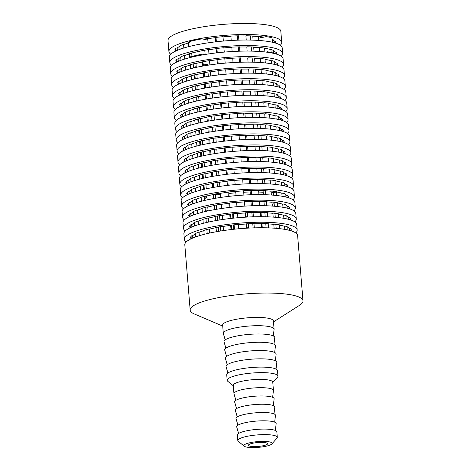 <?xml version="1.0" encoding="UTF-8"?>
<svg xmlns="http://www.w3.org/2000/svg" width="471" height="471" viewBox="0 0 471 471"><rect width="100%" height="100%" fill="white"/><g stroke="black" fill="none" stroke-linecap="round" stroke-linejoin="round"><path stroke-width="0.71" d="M220.54 194.711L218.02 194.146L217.967 193.522M189.03 41.689A53.765 11.004 175.3 0 1 202.1 38.834L207.835 40.123M190.508 57.45L190.278 56.856A53.765 11.004 -4.7 0 1 203.348 54L205.115 54.395L204.767 50.209M203.348 54L203.631 54.724M217.414 186.763L217.06 182.477M216.501 175.718L216.154 171.438M215.594 164.679L215.241 160.393M214.688 153.634L214.334 149.348M213.781 142.589L213.428 138.309M212.874 131.55L212.521 127.264M211.962 120.505L211.614 116.225M211.055 109.466L210.702 105.18M210.148 98.421L209.795 94.141M209.242 87.382L208.888 83.096M208.335 76.337L207.982 72.051M207.423 65.292L207.34 64.286A48.107 9.844 -4.7 0 0 203.637 64.969L202.548 61.825M206.975 197.461L204.95 197.002L204.885 196.236M204.314 189.26L203.978 185.191M203.401 178.221L203.066 174.152M202.495 167.176L202.159 163.107M201.588 156.136L201.252 152.068M200.681 145.092L200.346 141.023M199.775 134.047L199.439 129.978M198.862 123.008L198.526 118.939M197.955 111.963L197.62 107.894M197.049 100.924L196.713 96.855M196.142 89.879L195.806 85.81M195.235 78.84L194.9 74.771M194.323 67.795L194.27 67.141A48.107 9.844 -4.7 0 1 196.219 66.623M191.974 56.414L191.697 53.046M276.177 228.323L275.853 224.349M275.27 217.278L274.946 213.31M274.363 206.239L274.034 202.265M273.457 195.194L273.257 192.774L276.518 191.962A50.085 10.25 -4.7 0 1 281.817 193.157L282.07 196.254M266.121 227.805L265.779 223.601M265.214 216.766L264.867 212.562M264.308 205.721L263.96 201.517M263.401 194.682L263.053 190.478M262.494 183.637L262.147 179.433M261.582 172.598L261.24 168.388M260.675 161.553L260.328 157.349M259.768 150.508L259.421 146.304M258.862 139.469L258.514 135.265M257.955 128.424L257.608 124.22M257.042 117.385L256.701 113.181M256.136 106.34L255.788 102.136M255.229 95.301L254.882 91.091M254.322 84.256L253.975 80.052M253.416 73.211L253.068 69.007M252.503 62.172L252.162 57.968M251.596 51.127L251.249 46.923M250.69 40.088L250.342 35.884M253.121 227.899L252.762 223.566M252.215 216.854L251.855 212.527M251.302 205.815L250.949 201.482M250.395 194.77L250.042 190.437M249.489 183.731L249.135 179.398M248.582 172.686L248.223 168.353M247.675 161.647L247.316 157.314M246.763 150.602L246.41 146.269M245.856 139.557L245.503 135.23M244.949 128.518L244.596 124.185M244.043 117.473L243.684 113.14M243.136 106.434L242.777 102.101M242.224 95.389L241.87 91.056M241.317 84.35L240.964 80.017M240.41 73.305L240.057 68.972M239.504 62.26L239.144 57.933M238.597 51.221L238.238 46.888M237.684 40.176L237.331 35.843M231.803 229.477L231.444 225.126M230.89 218.438L230.537 214.087M229.983 207.393L229.624 203.042M229.077 196.354L228.718 191.997M228.17 185.309L227.811 180.958M227.263 174.264L226.904 169.913M226.351 163.225L225.998 158.874M225.444 152.18L225.085 147.829M224.537 141.141L224.178 136.79M223.631 130.096L223.272 125.745M222.724 119.057L222.365 114.7M221.812 108.012L221.458 103.661M220.905 96.967L220.546 92.616M219.998 85.928L219.639 81.577M219.092 74.883L218.732 70.532M218.185 63.844L217.826 59.493M217.272 52.799L216.919 48.448M216.366 41.76L216.006 37.403M218.409 231.361L218.055 227.104M217.496 220.322L217.149 216.065M216.589 209.277L216.242 205.02M215.683 198.238L215.43 195.147L214.311 194.829L214.258 194.176M207.205 233.604L206.869 229.554M206.292 222.559L205.962 218.515M205.385 211.52L205.056 207.47M204.479 200.475L204.143 196.425M203.572 189.43L203.236 185.386M202.665 178.391L202.33 174.341M201.753 167.346L201.423 163.302M200.846 156.307L200.516 152.257M199.94 145.262L199.604 141.218M199.033 134.223L198.697 130.173M198.126 123.178L197.791 119.134M197.214 112.133L196.884 108.089M196.307 101.094L195.977 97.044M195.4 90.049L195.065 86.005M194.494 79.01L194.158 74.96M193.587 67.965L193.316 64.68M199.262 235.73L198.986 232.297M198.356 224.685L198.073 221.258M197.449 213.646L197.166 210.213M196.542 202.601L196.26 199.174M195.636 191.556L195.353 188.129M194.723 180.517L194.446 177.09M193.816 169.472L193.534 166.045M192.91 158.433L192.627 155M192.003 147.388L191.721 143.961M191.096 136.349L190.814 132.916M190.184 125.304L189.907 121.877M189.277 114.259L188.995 110.832M188.371 103.22L188.088 99.793M187.464 92.175L187.181 88.748M186.557 81.136L186.275 77.709M185.645 70.091L185.368 66.664M184.738 59.052L184.455 55.619M183.831 48.007L183.549 44.58M209.619 233.057L209.289 229.047M208.712 222.012L208.382 218.002M207.805 210.973L207.752 210.343M220.793 230.973L220.44 226.692M219.886 219.928L219.533 215.647M234.458 229.189L234.099 224.832M233.551 218.15L233.192 213.787M248.753 228.088L248.394 223.731M247.84 217.043L247.487 212.692M283.424 174.794L283.218 172.286L284.013 172.168A50.939 10.421 175.3 0 0 281.146 171.05L280.439 171.203L280.687 174.246M282.512 163.755L282.306 161.247L283.106 161.123A50.939 10.421 175.3 0 0 280.233 160.005L279.533 160.164L279.78 163.207M281.605 152.71L281.399 150.202L282.2 150.084A50.939 10.421 175.3 0 0 279.327 148.966L278.62 149.119L278.873 152.162M280.698 141.671L280.492 139.163L281.287 139.039A50.939 10.421 175.3 0 0 278.42 137.921L277.713 138.074L277.967 141.117M279.792 130.626L279.586 128.118L280.38 127.994A50.939 10.421 175.3 0 0 277.513 126.882L276.807 127.035L277.06 130.078M278.885 119.587L278.679 117.073L279.474 116.955A50.939 10.421 175.3 0 0 276.607 115.837L275.9 115.99L276.147 119.033M277.972 108.542L277.766 106.034L278.567 105.91A50.939 10.421 175.3 0 0 275.694 104.797L274.993 104.951L275.241 107.994M277.066 97.497L276.86 94.989L277.66 94.871A50.939 10.421 175.3 0 0 274.787 93.753L274.081 93.906L274.334 96.949M276.159 86.458L275.953 83.95L276.748 83.826A50.939 10.421 175.3 0 0 273.881 82.708L273.174 82.867L273.427 85.91M275.252 75.413L275.046 72.905L275.841 72.787A50.939 10.421 175.3 0 0 272.974 71.669L272.267 71.822L272.521 74.865M267.139 85.033L266.839 81.442L267.546 81.289A50.939 10.421 175.3 0 0 262.547 80.635L261.988 80.812L262.3 84.609M268.046 96.072L267.752 92.481L268.452 92.328A50.939 10.421 175.3 0 0 263.454 91.674L262.895 91.851L263.207 95.654M268.953 107.117L268.658 103.526L269.359 103.373A50.939 10.421 175.3 0 0 264.361 102.719L263.801 102.896L264.119 106.699M269.859 118.162L269.565 114.565L270.272 114.412A50.939 10.421 175.3 0 0 265.273 113.764L264.714 113.935L265.026 117.738M270.766 129.201L270.472 125.61L271.178 125.457A50.939 10.421 175.3 0 0 266.18 124.803L265.62 124.98L265.932 128.783M271.679 140.246L271.378 136.655L272.085 136.496A50.939 10.421 175.3 0 0 267.086 135.848L266.527 136.019L266.839 139.822M272.585 151.285L272.291 147.694L272.992 147.541A50.939 10.421 175.3 0 0 267.993 146.887L267.434 147.064L267.746 150.867M273.492 162.33L273.198 158.739L273.898 158.586A50.939 10.421 175.3 0 0 268.9 157.932L268.34 158.103L268.658 161.906M274.399 173.369L274.104 169.778L274.811 169.625A50.939 10.421 175.3 0 0 269.812 168.971L269.253 169.148L269.565 172.951M275.305 184.414L275.011 180.823L275.718 180.67A50.939 10.421 175.3 0 0 270.719 180.016L270.16 180.193L270.472 183.996M281.835 193.381L282.959 193.134A50.939 10.421 175.3 0 1 285.826 194.252L285.032 194.37A50.085 10.25 -4.7 0 1 286.933 195.618L287.763 195.518A50.939 10.421 175.3 0 1 288.752 197.066L287.911 197.143A50.085 10.25 -4.7 0 1 287.958 197.437L287.911 197.143M271.155 52.481L270.913 49.508M274.346 64.374L274.14 61.866L274.934 61.742A50.939 10.421 175.3 0 0 272.067 60.624L271.361 60.777L271.608 63.821M284.331 185.839L284.125 183.331L284.92 183.207A50.939 10.421 175.3 0 0 282.052 182.094L281.346 182.248L281.599 185.291M235.889 400.338L233.987 393.815A19.811 4.051 -4.7 0 1 233.957 393.65L233.275 385.366A19.811 4.051 -4.7 0 1 241.929 381.251A19.811 4.051 -4.7 0 1 262.117 379.42A19.811 4.051 -4.7 0 1 272.756 382.122L273.439 390.4A19.811 4.051 -4.7 0 1 273.433 390.571L272.627 397.318M233.31 385.796L227.829 381.351A25.469 5.21 -4.7 0 1 227.181 380.309A25.469 5.21 -4.7 0 1 238.308 375.016A25.469 5.21 -4.7 0 1 264.26 372.661A25.469 5.21 -4.7 0 1 277.943 376.135A25.469 5.21 -4.7 0 1 277.472 377.265L272.791 382.546M233.957 393.65A19.811 4.051 -4.7 0 1 242.612 389.535A19.811 4.051 -4.7 0 1 262.794 387.704A19.811 4.051 -4.7 0 1 273.439 390.4M227.181 380.309L226.728 374.786A25.469 5.21 -4.7 0 1 237.855 369.5A25.469 5.21 -4.7 0 1 263.807 367.139A25.469 5.21 -4.7 0 1 277.49 370.612L277.943 376.135M236.572 408.622L234.67 402.099A19.811 4.051 -4.7 0 1 243.295 397.818A19.811 4.051 -4.7 0 1 263.842 395.993A19.811 4.051 -4.7 0 1 274.116 398.855L273.304 405.602M227.923 373.02L226.086 366.721A25.469 5.21 -4.7 0 1 237.178 361.216A25.469 5.21 -4.7 0 1 263.595 358.873A25.469 5.21 -4.7 0 1 276.807 362.552L276.024 369.064M237.249 416.9L235.347 410.382A19.811 4.051 -4.7 0 1 243.972 406.096A19.811 4.051 -4.7 0 1 264.519 404.277A19.811 4.051 -4.7 0 1 274.799 407.138L273.987 413.879M227.24 364.737L225.403 358.443A25.469 5.21 -4.7 0 1 236.495 352.932A25.469 5.21 -4.7 0 1 262.912 350.589A25.469 5.21 -4.7 0 1 276.124 354.269L275.341 360.78M237.932 425.183L236.03 418.66A19.811 4.051 -4.7 0 1 244.655 414.38A19.811 4.051 -4.7 0 1 265.202 412.555A19.811 4.051 -4.7 0 1 275.476 415.416L274.67 422.163M226.557 356.453L224.726 350.159A25.469 5.21 -4.7 0 1 235.812 344.654A25.469 5.21 -4.7 0 1 262.235 342.311A25.469 5.21 -4.7 0 1 275.441 345.991L274.658 352.502M238.609 433.467L236.707 426.944A19.811 4.051 -4.7 0 1 245.338 422.664A19.811 4.051 -4.7 0 1 265.885 420.838A19.811 4.051 -4.7 0 1 276.159 423.7L275.347 430.447M225.88 348.175L224.043 341.875A25.469 5.21 -4.7 0 1 235.135 336.371A25.469 5.21 -4.7 0 1 261.552 334.027A25.469 5.21 -4.7 0 1 274.764 337.707L273.981 344.219M244.266 446.214L238.32 441.386A19.811 4.051 -4.7 0 1 237.814 440.579L237.36 435.057A19.811 4.051 -4.7 0 1 246.015 430.941A19.811 4.051 -4.7 0 1 266.203 429.11A19.811 4.051 -4.7 0 1 276.842 431.813L277.295 437.335A19.811 4.051 -4.7 0 1 276.93 438.213L271.849 443.947A14.148 2.897 -4.7 0 1 258.249 447.362A14.148 2.897 -4.7 0 1 244.266 446.214A14.148 2.897 -4.7 0 1 250.089 442.699A14.148 2.897 -4.7 0 1 265.785 441.445A14.148 2.897 -4.7 0 1 271.849 443.947M225.197 339.891L223.36 333.598A25.469 5.21 -4.7 0 1 223.319 333.38A25.469 5.21 -4.7 0 1 234.452 328.087A25.469 5.21 -4.7 0 1 260.404 325.732A25.469 5.21 -4.7 0 1 274.087 329.205A25.469 5.21 -4.7 0 1 274.081 329.423L273.298 335.935M237.814 440.579A19.811 4.051 -4.7 0 1 246.468 436.464A19.811 4.051 -4.7 0 1 266.657 434.633A19.811 4.051 -4.7 0 1 277.295 437.335M223.319 333.38L222.642 325.096A25.469 5.21 -4.7 0 1 233.769 319.809A25.469 5.21 -4.7 0 1 259.721 317.448A25.469 5.21 -4.7 0 1 273.404 320.922L274.087 329.205M222.718 326.073L194.346 313.98A56.597 11.581 -4.7 0 1 190.178 310.118A56.597 11.581 -4.7 0 1 214.911 298.361A56.597 11.581 -4.7 0 1 272.579 293.121A56.597 11.581 -4.7 0 1 302.988 300.839A56.597 11.581 -4.7 0 1 299.503 305.338L273.486 321.899M252.627 443.27A9.62 1.966 -4.7 0 1 262.429 442.375A9.62 1.966 -4.7 0 1 267.599 443.688A9.62 1.966 -4.7 0 1 258.173 446.437A9.62 1.966 -4.7 0 1 248.423 445.266A9.62 1.966 -4.7 0 1 252.627 443.27M190.178 310.118L184.809 244.832A56.597 11.581 -4.7 0 1 209.542 233.074A56.597 11.581 -4.7 0 1 267.21 227.834A56.597 11.581 -4.7 0 1 297.619 235.553L302.988 300.839M186.222 241.935A56.597 11.581 -4.7 0 1 184.355 239.309L183.902 233.787A56.597 11.581 -4.7 0 1 208.635 222.029A56.597 11.581 -4.7 0 1 266.303 216.79A56.597 11.581 -4.7 0 1 296.712 224.514L297.166 230.036A56.597 11.581 -4.7 0 1 295.753 232.927M184.355 239.309A56.597 11.581 -4.7 0 1 209.089 227.552A56.597 11.581 -4.7 0 1 266.757 222.312A56.597 11.581 -4.7 0 1 297.166 230.036M185.309 230.89A56.597 11.581 -4.7 0 1 183.449 228.264L182.995 222.748A56.597 11.581 -4.7 0 1 207.729 210.99A56.597 11.581 -4.7 0 1 265.397 205.75A56.597 11.581 -4.7 0 1 295.806 213.469L296.259 218.991A56.597 11.581 -4.7 0 1 294.846 221.888M183.449 228.264A56.597 11.581 -4.7 0 1 208.182 216.507A56.597 11.581 -4.7 0 1 265.85 211.273A56.597 11.581 -4.7 0 1 296.259 218.991M184.402 219.851A56.597 11.581 -4.7 0 1 182.536 217.225L182.083 211.703A56.597 11.581 -4.7 0 1 206.816 199.945A56.597 11.581 -4.7 0 1 264.49 194.706A56.597 11.581 -4.7 0 1 294.893 202.43L295.352 207.946A56.597 11.581 -4.7 0 1 293.939 210.843M182.536 217.225A56.597 11.581 -4.7 0 1 207.275 205.468A56.597 11.581 -4.7 0 1 264.943 200.228A56.597 11.581 -4.7 0 1 295.352 207.946M183.496 208.806A56.597 11.581 -4.7 0 1 181.629 206.18L181.176 200.658A56.597 11.581 -4.7 0 1 205.909 188.9A56.597 11.581 -4.7 0 1 263.577 183.666A56.597 11.581 -4.7 0 1 293.986 191.385L294.44 196.907A56.597 11.581 -4.7 0 1 293.033 199.804M181.629 206.18A56.597 11.581 -4.7 0 1 206.363 194.423A56.597 11.581 -4.7 0 1 264.037 189.189A56.597 11.581 -4.7 0 1 294.44 196.907M182.589 197.767A56.597 11.581 -4.7 0 1 180.723 195.141L180.269 189.619A56.597 11.581 -4.7 0 1 205.003 177.861A56.597 11.581 -4.7 0 1 262.671 172.621A56.597 11.581 -4.7 0 1 293.08 180.346L293.533 185.862A56.597 11.581 -4.7 0 1 292.126 188.759M180.723 195.141A56.597 11.581 -4.7 0 1 205.456 183.384A56.597 11.581 -4.7 0 1 263.124 178.144A56.597 11.581 -4.7 0 1 293.533 185.862M181.682 186.722A56.597 11.581 -4.7 0 1 179.816 184.096L179.363 178.574A56.597 11.581 -4.7 0 1 204.096 166.816A56.597 11.581 -4.7 0 1 261.764 161.582A56.597 11.581 -4.7 0 1 292.173 169.301L292.626 174.823A56.597 11.581 -4.7 0 1 291.213 177.72M179.816 184.096A56.597 11.581 -4.7 0 1 204.549 172.339A56.597 11.581 -4.7 0 1 262.217 167.099A56.597 11.581 -4.7 0 1 292.626 174.823M180.77 175.683A56.597 11.581 -4.7 0 1 178.909 173.057L178.456 167.535A56.597 11.581 -4.7 0 1 203.189 155.777A56.597 11.581 -4.7 0 1 260.857 150.537A56.597 11.581 -4.7 0 1 291.266 158.256L291.72 163.778A56.597 11.581 -4.7 0 1 290.307 166.675M178.909 173.057A56.597 11.581 -4.7 0 1 203.643 161.3A56.597 11.581 -4.7 0 1 261.311 156.06A56.597 11.581 -4.7 0 1 291.72 163.778M179.863 164.638A56.597 11.581 -4.7 0 1 177.997 162.012L177.543 156.49A56.597 11.581 -4.7 0 1 202.277 144.732A56.597 11.581 -4.7 0 1 259.951 139.493A56.597 11.581 -4.7 0 1 290.354 147.217L290.813 152.739A56.597 11.581 -4.7 0 1 289.4 155.63M177.997 162.012A56.597 11.581 -4.7 0 1 202.736 150.255A56.597 11.581 -4.7 0 1 260.404 145.015A56.597 11.581 -4.7 0 1 290.813 152.739M178.956 153.593A56.597 11.581 -4.7 0 1 177.09 150.967L176.637 145.451A56.597 11.581 -4.7 0 1 201.37 133.693A56.597 11.581 -4.7 0 1 259.038 128.453A56.597 11.581 -4.7 0 1 289.447 136.172L289.9 141.694A56.597 11.581 -4.7 0 1 288.493 144.591M177.09 150.967A56.597 11.581 -4.7 0 1 201.823 139.21A56.597 11.581 -4.7 0 1 259.497 133.976A56.597 11.581 -4.7 0 1 289.9 141.694M178.05 142.554A56.597 11.581 -4.7 0 1 176.183 139.928L175.73 134.406A56.597 11.581 -4.7 0 1 200.463 122.648A56.597 11.581 -4.7 0 1 258.132 117.409A56.597 11.581 -4.7 0 1 288.54 125.133L288.994 130.65A56.597 11.581 -4.7 0 1 287.587 133.546M176.183 139.928A56.597 11.581 -4.7 0 1 200.917 128.171A56.597 11.581 -4.7 0 1 258.585 122.931A56.597 11.581 -4.7 0 1 288.994 130.65M177.143 131.509A56.597 11.581 -4.7 0 1 175.277 128.883L174.823 123.361A56.597 11.581 -4.7 0 1 199.557 111.603A56.597 11.581 -4.7 0 1 257.225 106.369A56.597 11.581 -4.7 0 1 287.634 114.088L288.087 119.61A56.597 11.581 -4.7 0 1 286.674 122.507M175.277 128.883A56.597 11.581 -4.7 0 1 200.01 117.126A56.597 11.581 -4.7 0 1 257.678 111.892A56.597 11.581 -4.7 0 1 288.087 119.61M176.231 120.47A56.597 11.581 -4.7 0 1 174.37 117.844L173.917 112.322A56.597 11.581 -4.7 0 1 198.65 100.564A56.597 11.581 -4.7 0 1 256.318 95.325A56.597 11.581 -4.7 0 1 286.727 103.049L287.18 108.566A56.597 11.581 -4.7 0 1 285.767 111.462M174.37 117.844A56.597 11.581 -4.7 0 1 199.103 106.087A56.597 11.581 -4.7 0 1 256.772 100.847A56.597 11.581 -4.7 0 1 287.18 108.566M175.324 109.425A56.597 11.581 -4.7 0 1 173.458 106.799L173.004 101.277A56.597 11.581 -4.7 0 1 197.738 89.519A56.597 11.581 -4.7 0 1 255.412 84.285A56.597 11.581 -4.7 0 1 285.815 92.004L286.274 97.526A56.597 11.581 -4.7 0 1 284.861 100.423M173.458 106.799A56.597 11.581 -4.7 0 1 198.197 95.042A56.597 11.581 -4.7 0 1 255.865 89.802A56.597 11.581 -4.7 0 1 286.274 97.526M174.417 98.386A56.597 11.581 -4.7 0 1 172.551 95.76L172.098 90.238A56.597 11.581 -4.7 0 1 196.831 78.48A56.597 11.581 -4.7 0 1 254.499 73.24A56.597 11.581 -4.7 0 1 284.908 80.959L285.361 86.481A56.597 11.581 -4.7 0 1 283.954 89.378M172.551 95.76A56.597 11.581 -4.7 0 1 197.284 84.003A56.597 11.581 -4.7 0 1 254.958 78.763A56.597 11.581 -4.7 0 1 285.361 86.481M173.511 87.341A56.597 11.581 -4.7 0 1 171.644 84.715L171.191 79.193A56.597 11.581 -4.7 0 1 195.924 67.435A56.597 11.581 -4.7 0 1 253.592 62.196A56.597 11.581 -4.7 0 1 284.001 69.92L284.455 75.442A56.597 11.581 -4.7 0 1 283.047 78.333M171.644 84.715A56.597 11.581 -4.7 0 1 196.378 72.958A56.597 11.581 -4.7 0 1 254.046 67.718A56.597 11.581 -4.7 0 1 284.455 75.442M288.888 219.421L288.747 217.702L289.577 217.602A50.939 10.421 175.3 0 1 290.572 219.15L289.724 219.227A50.085 10.25 -4.7 0 1 289.771 219.527L289.783 219.674M287.051 218.968L286.845 216.46A50.085 10.25 -4.7 0 1 288.747 217.702M287.981 208.376L287.84 206.657L288.67 206.557A50.939 10.421 175.3 0 1 289.659 208.111L288.817 208.182A50.085 10.25 -4.7 0 1 288.864 208.482L288.876 208.629M286.144 207.923L285.938 205.415A50.085 10.25 -4.7 0 1 287.84 206.657M287.075 197.337L286.933 195.618M285.238 196.884L285.032 194.37M286.168 186.292L286.027 184.573L286.857 184.473A50.939 10.421 175.3 0 1 287.846 186.021L287.004 186.098A50.085 10.25 -4.7 0 1 287.045 186.398L287.004 186.098M284.125 183.331A50.085 10.25 -4.7 0 1 286.027 184.573M285.261 175.247L285.12 173.534L285.944 173.434A50.939 10.421 175.3 0 1 286.939 174.982L286.091 175.053A50.085 10.25 -4.7 0 1 286.138 175.353L286.15 175.5M283.218 172.286A50.085 10.25 -4.7 0 1 285.12 173.534M284.349 164.208L284.207 162.489L285.037 162.389A50.939 10.421 175.3 0 1 286.032 163.937L285.185 164.014A50.085 10.25 -4.7 0 1 285.232 164.314L285.243 164.461M282.306 161.247A50.085 10.25 -4.7 0 1 284.207 162.489M283.442 153.163L283.301 151.444L284.131 151.344A50.939 10.421 175.3 0 1 285.12 152.898L284.278 152.969A50.085 10.25 -4.7 0 1 284.325 153.269L284.337 153.416M281.399 150.202A50.085 10.25 -4.7 0 1 283.301 151.444M282.535 142.124L282.394 140.405L283.224 140.305A50.939 10.421 175.3 0 1 284.213 141.853L283.371 141.93A50.085 10.25 -4.7 0 1 283.418 142.23L283.43 142.377M280.492 139.163A50.085 10.25 -4.7 0 1 282.394 140.405M281.629 131.079L281.487 129.36L282.317 129.26A50.939 10.421 175.3 0 1 283.306 130.814L282.465 130.885A50.085 10.25 -4.7 0 1 282.506 131.185L282.465 130.885M279.586 128.118A50.085 10.25 -4.7 0 1 281.487 129.36M280.722 120.04L280.581 118.321L281.405 118.221A50.939 10.421 175.3 0 1 282.4 119.769L281.552 119.846A50.085 10.25 -4.7 0 1 281.599 120.146L281.552 119.846M278.679 117.073A50.085 10.25 -4.7 0 1 280.581 118.321M279.809 108.995L279.668 107.276L280.498 107.176A50.939 10.421 175.3 0 1 281.493 108.724L280.645 108.801A50.085 10.25 -4.7 0 1 280.692 109.101L280.704 109.248M277.766 106.034A50.085 10.25 -4.7 0 1 279.668 107.276M278.903 97.95L278.761 96.237L279.591 96.137A50.939 10.421 175.3 0 1 280.581 97.685L279.739 97.756A50.085 10.25 -4.7 0 1 279.786 98.056L279.798 98.204M276.86 94.989A50.085 10.25 -4.7 0 1 278.761 96.237M277.996 86.911L277.855 85.192L278.685 85.092A50.939 10.421 175.3 0 1 279.674 86.64L278.832 86.717A50.085 10.25 -4.7 0 1 278.879 87.017L278.891 87.164M275.953 83.95A50.085 10.25 -4.7 0 1 277.855 85.192M277.089 75.866L276.948 74.147L277.778 74.047A50.939 10.421 175.3 0 1 278.767 75.601L277.925 75.672A50.085 10.25 -4.7 0 1 277.967 75.972L277.978 76.119M275.046 72.905A50.085 10.25 -4.7 0 1 276.948 74.147M276.183 64.827L276.041 63.108L276.866 63.008A50.939 10.421 175.3 0 1 277.861 64.556L277.013 64.633A50.085 10.25 -4.7 0 1 277.06 64.933L277.072 65.08M274.14 61.866A50.085 10.25 -4.7 0 1 276.041 63.108M289.8 230.46L289.659 228.741L290.483 228.641A50.939 10.421 175.3 0 1 291.478 230.195L290.631 230.266A50.085 10.25 -4.7 0 1 290.678 230.566L290.689 230.713M287.964 230.007L287.757 227.499A50.085 10.25 -4.7 0 1 289.659 228.741M289.759 219.669L289.724 219.227M288.853 208.624L288.817 208.182M286.127 175.495L286.091 175.053M285.22 164.456L285.185 164.014M284.313 153.411L284.278 152.969M283.407 142.372L283.371 141.93M280.681 109.243L280.645 108.801M279.774 98.198L279.739 97.756M278.867 87.159L278.832 86.717M277.961 76.114L277.925 75.672M277.048 65.075L277.013 64.633M290.666 230.708L290.631 230.266M247.805 216.613A50.939 10.421 -4.7 0 1 245.691 216.848M248.717 227.652A50.939 10.421 -4.7 0 1 246.598 227.893M233.81 229.259L233.563 224.891M232.904 218.214L232.656 213.846M232.88 217.902A50.939 10.421 -4.7 0 1 230.855 218.002M233.787 228.941A50.939 10.421 -4.7 0 1 231.767 229.047M218.638 231.326L218.644 226.998M217.726 220.281L217.737 215.959M177.761 84.515L177.332 84.556A50.939 10.421 175.3 0 0 177.373 84.715M178.668 95.56L178.238 95.601A50.939 10.421 175.3 0 0 178.285 95.76M179.581 106.605L179.151 106.64A50.939 10.421 175.3 0 0 179.192 106.799M180.487 117.644L180.057 117.685A50.939 10.421 175.3 0 0 180.099 117.844M181.394 128.689L180.964 128.724A50.939 10.421 175.3 0 0 181.005 128.883M182.301 139.728L181.871 139.769A50.939 10.421 175.3 0 0 181.912 139.928M183.207 150.773L182.777 150.808A50.939 10.421 175.3 0 0 182.825 150.967M184.12 161.812L183.69 161.853A50.939 10.421 175.3 0 0 183.731 162.012M185.026 172.857L184.597 172.892A50.939 10.421 175.3 0 0 184.638 173.057M185.933 183.902L185.503 183.937A50.939 10.421 175.3 0 0 185.545 184.096M186.84 194.941L186.41 194.982A50.939 10.421 175.3 0 0 186.451 195.141M187.746 205.986L187.317 206.021A50.939 10.421 175.3 0 0 187.364 206.18M188.659 217.025L188.229 217.066A50.939 10.421 175.3 0 0 188.27 217.225M189.566 228.07L189.136 228.105A50.939 10.421 175.3 0 0 189.177 228.264M190.472 239.109L190.043 239.15A50.939 10.421 175.3 0 0 190.084 239.309M189.943 227.882L189.931 227.734A50.085 10.25 -4.7 0 1 190.231 226.398L190.337 227.693M189.036 216.837L189.024 216.689A50.085 10.25 -4.7 0 1 189.324 215.359L189.43 216.648M188.129 205.798L188.117 205.65A50.085 10.25 -4.7 0 1 188.418 204.314L188.524 205.609M187.222 194.753L187.211 194.605A50.085 10.25 -4.7 0 1 187.511 193.275L187.617 194.564M186.316 183.714L186.304 183.566A50.085 10.25 -4.7 0 1 186.598 182.23L186.704 183.525M185.403 172.669L185.391 172.521A50.085 10.25 -4.7 0 1 185.692 171.191L185.798 172.48M184.497 161.624L184.485 161.476A50.085 10.25 -4.7 0 1 184.785 160.146L184.891 161.435M183.59 150.585L183.578 150.437A50.085 10.25 -4.7 0 1 183.878 149.101L183.984 150.396M182.683 139.54L182.671 139.392A50.085 10.25 -4.7 0 1 182.972 138.062L183.078 139.351M181.777 128.501L181.765 128.353A50.085 10.25 -4.7 0 1 182.059 127.017L182.165 128.312M180.864 117.456L180.852 117.308A50.085 10.25 -4.7 0 1 181.152 115.978L181.258 117.267M179.957 106.417L179.946 106.269A50.085 10.25 -4.7 0 1 180.246 104.933L180.352 106.228M179.051 95.372L179.039 95.224A50.085 10.25 -4.7 0 1 179.339 93.894L179.445 95.183M178.144 84.327L178.132 84.179A50.085 10.25 -4.7 0 1 178.432 82.849L178.538 84.138M177.237 73.288L177.226 73.14A50.085 10.25 -4.7 0 1 177.52 71.804L177.626 73.099M190.855 238.921L190.843 238.773A50.085 10.25 -4.7 0 1 191.138 237.443L191.244 238.732M180.093 83.449L179.904 81.147L179.086 81.165A50.939 10.421 175.3 0 0 177.591 82.896L178.432 82.849M180.999 94.488L180.811 92.192L179.999 92.21A50.939 10.421 175.3 0 0 178.497 93.941L179.339 93.894M181.906 105.533L181.718 103.231L180.905 103.249A50.939 10.421 175.3 0 0 179.404 104.98L180.246 104.933M182.819 116.573L182.63 114.276L181.812 114.294A50.939 10.421 175.3 0 0 180.311 116.025L181.152 115.978M183.725 127.617L183.537 125.315L182.719 125.333A50.939 10.421 175.3 0 0 181.223 127.064L182.059 127.017M184.632 138.657L184.444 136.36L183.625 136.378A50.939 10.421 175.3 0 0 182.13 138.109L182.972 138.062M185.539 149.701L185.35 147.405L184.538 147.423A50.939 10.421 175.3 0 0 183.036 149.148L183.878 149.101M186.445 160.741L186.257 158.444L185.444 158.462A50.939 10.421 175.3 0 0 183.943 160.193L184.785 160.146M187.358 171.785L187.17 169.489L186.351 169.507A50.939 10.421 175.3 0 0 184.85 171.238L185.692 171.191M188.265 182.83L188.076 180.528L187.258 180.546A50.939 10.421 175.3 0 0 185.762 182.277L186.598 182.23M189.171 193.869L188.983 191.573L188.165 191.591A50.939 10.421 175.3 0 0 186.669 193.322L187.511 193.275M190.078 204.914L189.89 202.612L189.077 202.63A50.939 10.421 175.3 0 0 187.576 204.361L188.418 204.314M190.985 215.953L190.796 213.657L189.984 213.675A50.939 10.421 175.3 0 0 188.482 215.406L189.324 215.359M191.897 226.998L191.709 224.702L190.89 224.72A50.939 10.421 175.3 0 0 189.389 226.445L190.231 226.398M192.804 238.038L192.615 235.741L191.797 235.759A50.939 10.421 175.3 0 0 190.302 237.49L191.138 237.443M194.611 225.939L194.364 222.971L193.593 222.96A50.939 10.421 175.3 0 1 197.437 221.223L198.144 221.264A50.085 10.25 -4.7 0 1 202.954 219.61L203.254 223.307M191.709 224.702A50.085 10.25 -4.7 0 1 194.364 222.971M193.705 214.894L193.457 211.932L192.686 211.921A50.939 10.421 175.3 0 1 196.531 210.178L197.237 210.219A50.085 10.25 -4.7 0 1 202.047 208.565L202.347 212.262M190.796 213.657A50.085 10.25 -4.7 0 1 193.457 211.932M192.792 203.849L192.551 200.887L191.779 200.876A50.939 10.421 175.3 0 1 195.624 199.139L196.33 199.174A50.085 10.25 -4.7 0 1 201.135 197.526L201.441 201.223M189.89 202.612A50.085 10.25 -4.7 0 1 192.551 200.887M191.885 192.81L191.644 189.842L190.873 189.837A50.939 10.421 175.3 0 1 194.717 188.094L195.424 188.135A50.085 10.25 -4.7 0 1 200.228 186.481L200.534 190.178M188.983 191.573A50.085 10.25 -4.7 0 1 191.644 189.842M190.979 181.765L190.737 178.803L189.966 178.792A50.939 10.421 175.3 0 1 193.805 177.055L194.517 177.09A50.085 10.25 -4.7 0 1 199.321 175.442L199.627 179.139M188.076 180.528A50.085 10.25 -4.7 0 1 190.737 178.803M190.072 170.726L189.825 167.758L189.054 167.747A50.939 10.421 175.3 0 1 192.898 166.01L193.605 166.051A50.085 10.25 -4.7 0 1 198.415 164.397L198.715 168.094M187.17 169.489A50.085 10.25 -4.7 0 1 189.825 167.758M189.165 159.681L188.918 156.719L188.147 156.708A50.939 10.421 175.3 0 1 191.991 154.965L192.698 155.006A50.085 10.25 -4.7 0 1 197.508 153.352L197.808 157.055M186.257 158.444A50.085 10.25 -4.7 0 1 188.918 156.719M188.253 148.642L188.011 145.674L187.24 145.663A50.939 10.421 175.3 0 1 191.085 143.926L191.791 143.967A50.085 10.25 -4.7 0 1 196.595 142.313L196.902 146.01M185.35 147.405A50.085 10.25 -4.7 0 1 188.011 145.674M187.346 137.597L187.105 134.635L186.333 134.624A50.939 10.421 175.3 0 1 190.178 132.881L190.885 132.922A50.085 10.25 -4.7 0 1 195.689 131.268L195.995 134.965M184.444 136.36A50.085 10.25 -4.7 0 1 187.105 134.635M186.439 126.552L186.198 123.59L185.427 123.579A50.939 10.421 175.3 0 1 189.265 121.842L189.978 121.877A50.085 10.25 -4.7 0 1 194.782 120.229L195.088 123.926M183.537 125.315A50.085 10.25 -4.7 0 1 186.198 123.59M185.533 115.513L185.286 112.545L184.514 112.54A50.939 10.421 175.3 0 1 188.359 110.797L189.065 110.838A50.085 10.25 -4.7 0 1 193.875 109.184L194.176 112.881M182.63 114.276A50.085 10.25 -4.7 0 1 185.286 112.545M184.626 104.468L184.379 101.506L183.608 101.495A50.939 10.421 175.3 0 1 187.452 99.758L188.159 99.793A50.085 10.25 -4.7 0 1 192.969 98.145L193.269 101.842M181.718 103.231A50.085 10.25 -4.7 0 1 184.379 101.506M183.714 93.429L183.472 90.461L182.701 90.45A50.939 10.421 175.3 0 1 186.545 88.713L187.252 88.754A50.085 10.25 -4.7 0 1 192.056 87.1L192.362 90.797M180.811 92.192A50.085 10.25 -4.7 0 1 183.472 90.461M182.807 82.384L182.565 79.422L181.794 79.411A50.939 10.421 175.3 0 1 185.639 77.668L186.345 77.709A50.085 10.25 -4.7 0 1 191.149 76.055L191.456 79.758M179.904 81.147A50.085 10.25 -4.7 0 1 182.565 79.422M181.9 71.345L181.659 68.377L180.888 68.366A50.939 10.421 175.3 0 1 184.726 66.629L185.439 66.67A50.085 10.25 -4.7 0 1 190.243 65.016L190.549 68.713M179.186 72.404L178.998 70.108A50.085 10.25 -4.7 0 1 181.659 68.377M195.518 236.978L195.277 234.016L194.505 234.005A50.939 10.421 175.3 0 1 198.344 232.262L199.056 232.303A50.085 10.25 -4.7 0 1 203.861 230.649L204.167 234.352M192.615 235.741A50.085 10.25 -4.7 0 1 195.277 234.016M198.426 224.667L198.144 221.264M197.52 213.622L197.237 210.219M196.607 202.577L196.33 199.174M195.7 191.538L195.424 188.135M194.794 180.493L194.517 177.09M193.887 169.454L193.605 166.051M192.98 158.409L192.698 155.006M192.068 147.37L191.791 143.967M191.161 136.325L190.885 132.922M190.255 125.28L189.978 121.877M189.348 114.241L189.065 110.838M188.441 103.196L188.159 99.793M187.529 92.157L187.252 88.754M186.622 81.112L186.345 77.709M185.715 70.073L185.439 66.67M199.333 235.706L199.056 232.303M222.583 219.515L222.241 215.394A50.085 10.25 -4.7 0 1 229.766 214.352L230.113 218.526M221.67 208.476L221.335 204.355A50.085 10.25 -4.7 0 1 228.859 203.313L229.2 207.481M220.764 197.431L220.428 193.31A50.085 10.25 -4.7 0 1 227.952 192.268L228.294 196.442M219.857 186.392L219.521 182.265A50.085 10.25 -4.7 0 1 227.046 181.229L227.387 185.397M218.95 175.347L218.609 171.226A50.085 10.25 -4.7 0 1 226.133 170.184L226.48 174.358M218.044 164.302L217.702 160.181A50.085 10.25 -4.7 0 1 225.226 159.139L225.574 163.313M217.131 153.263L216.795 149.142A50.085 10.25 -4.7 0 1 224.32 148.1L224.661 152.274M216.224 142.218L215.889 138.097A50.085 10.25 -4.7 0 1 223.413 137.055L223.754 141.229M215.318 131.179L214.982 127.058A50.085 10.25 -4.7 0 1 222.506 126.016L222.848 130.19M214.411 120.134L214.07 116.013A50.085 10.25 -4.7 0 1 221.594 114.971L221.941 119.145M213.504 109.095L213.163 104.968A50.085 10.25 -4.7 0 1 220.687 103.932L221.034 108.1M212.592 98.05L212.256 93.929A50.085 10.25 -4.7 0 1 219.78 92.887L220.122 97.061M211.685 87.005L211.349 82.884A50.085 10.25 -4.7 0 1 218.874 81.842L219.215 86.016M210.778 75.966L210.443 71.845A50.085 10.25 -4.7 0 1 217.967 70.803L218.309 74.977M209.872 64.921L209.53 60.8A50.085 10.25 -4.7 0 1 217.054 59.758L217.402 63.932M223.49 230.56L223.148 226.439A50.085 10.25 -4.7 0 1 230.672 225.397L231.02 229.571M226.086 74.183L225.697 69.82A50.939 10.421 175.3 0 0 217.796 70.644L217.967 70.803M226.993 85.227L226.61 80.859A50.939 10.421 175.3 0 0 218.703 81.689L218.874 81.842M227.899 96.267L227.517 91.904A50.939 10.421 175.3 0 0 219.61 92.728L219.78 92.887M228.806 107.311L228.423 102.943A50.939 10.421 175.3 0 0 220.516 103.773L220.687 103.932M229.713 118.351L229.33 113.988A50.939 10.421 175.3 0 0 221.423 114.812L221.594 114.971M230.625 129.395L230.237 125.033A50.939 10.421 175.3 0 0 222.336 125.857L222.506 126.016M231.532 140.435L231.149 136.072A50.939 10.421 175.3 0 0 223.242 136.902L223.413 137.055M232.439 151.479L232.056 147.117A50.939 10.421 175.3 0 0 224.149 147.941L224.32 148.1M233.345 162.524L232.962 158.156A50.939 10.421 175.3 0 0 225.056 158.986L225.226 159.139M234.252 173.564L233.869 169.201A50.939 10.421 175.3 0 0 225.962 170.025L226.133 170.184M235.164 184.608L234.776 180.24A50.939 10.421 175.3 0 0 226.875 181.07L227.046 181.229M236.071 195.648L235.688 191.285A50.939 10.421 175.3 0 0 227.781 192.109L227.952 192.268M236.978 206.692L236.595 202.33A50.939 10.421 175.3 0 0 228.688 203.154L228.859 203.313M237.884 217.732L237.502 213.369A50.939 10.421 175.3 0 0 229.595 214.199L229.766 214.352M238.791 228.776L238.408 224.414A50.939 10.421 175.3 0 0 230.502 225.238L230.672 225.397M245.715 217.16L245.462 212.798A50.939 10.421 175.3 0 1 253.286 212.486L253.062 212.674A50.085 10.25 -4.7 0 1 260.434 212.639L260.769 216.713M237.543 213.54A50.085 10.25 -4.7 0 1 245.373 212.974M244.808 206.115L244.555 201.753A50.939 10.421 175.3 0 1 252.379 201.447L252.156 201.629A50.085 10.25 -4.7 0 1 259.527 201.6L259.862 205.668M236.63 202.501A50.085 10.25 -4.7 0 1 244.461 201.935M243.901 195.076L243.648 190.708A50.939 10.421 175.3 0 1 251.473 190.402L251.249 190.59A50.085 10.25 -4.7 0 1 258.62 190.555L258.956 194.629M235.724 191.456A50.085 10.25 -4.7 0 1 243.554 190.89M242.989 184.031L242.742 179.669A50.939 10.421 175.3 0 1 250.566 179.363L250.342 179.545A50.085 10.25 -4.7 0 1 257.708 179.516L258.043 183.584M234.817 180.411A50.085 10.25 -4.7 0 1 242.647 179.851M242.082 172.992L241.835 168.624A50.939 10.421 175.3 0 1 249.659 168.318L249.436 168.506A50.085 10.25 -4.7 0 1 256.801 168.471L257.137 172.545M233.91 169.372A50.085 10.25 -4.7 0 1 241.741 168.806M241.176 161.947L240.922 157.585A50.939 10.421 175.3 0 1 248.747 157.273L248.523 157.461A50.085 10.25 -4.7 0 1 255.894 157.426L256.23 161.5M233.004 158.327A50.085 10.25 -4.7 0 1 240.834 157.761M240.269 150.908L240.016 146.54A50.939 10.421 175.3 0 1 247.84 146.234L247.616 146.416A50.085 10.25 -4.7 0 1 254.988 146.387L255.323 150.455M232.091 147.288A50.085 10.25 -4.7 0 1 239.922 146.722M239.362 139.863L239.109 135.501A50.939 10.421 175.3 0 1 246.934 135.189L246.71 135.377A50.085 10.25 -4.7 0 1 254.081 135.342L254.417 139.416M231.184 136.243A50.085 10.25 -4.7 0 1 239.015 135.677M238.45 128.819L238.202 124.456A50.939 10.421 175.3 0 1 246.027 124.15L245.803 124.332A50.085 10.25 -4.7 0 1 253.168 124.303L253.504 128.371M230.278 125.204A50.085 10.25 -4.7 0 1 238.108 124.638M237.543 117.779L237.296 113.411A50.939 10.421 175.3 0 1 245.12 113.105L244.896 113.293A50.085 10.25 -4.7 0 1 252.262 113.258L252.597 117.332M229.371 114.159A50.085 10.25 -4.7 0 1 237.201 113.593M236.636 106.734L236.383 102.372A50.939 10.421 175.3 0 1 244.208 102.066L243.984 102.248A50.085 10.25 -4.7 0 1 251.355 102.219L251.691 106.287M228.464 103.114A50.085 10.25 -4.7 0 1 236.295 102.554M235.73 95.695L235.476 91.327A50.939 10.421 175.3 0 1 243.301 91.021L243.077 91.209A50.085 10.25 -4.7 0 1 250.448 91.174L250.784 95.248M227.552 92.075A50.085 10.25 -4.7 0 1 235.382 91.509M234.823 84.65L234.57 80.288A50.939 10.421 175.3 0 1 242.394 79.976L242.171 80.164A50.085 10.25 -4.7 0 1 249.542 80.129L249.877 84.203M226.645 81.03A50.085 10.25 -4.7 0 1 234.476 80.464M233.91 73.611L233.663 69.243A50.939 10.421 175.3 0 1 241.488 68.937L241.264 69.119A50.085 10.25 -4.7 0 1 248.629 69.09L248.965 73.158M225.739 69.991A50.085 10.25 -4.7 0 1 233.569 69.425M233.004 62.566L232.756 58.204A50.939 10.421 175.3 0 1 240.581 57.892L240.357 58.08A50.085 10.25 -4.7 0 1 247.722 58.045L248.058 62.119M225.173 63.138L224.832 58.946A50.085 10.25 -4.7 0 1 232.662 58.38M246.621 228.205L246.374 223.837A50.939 10.421 175.3 0 1 254.199 223.531L253.975 223.713A50.085 10.25 -4.7 0 1 261.34 223.684L261.676 227.752M238.45 224.585A50.085 10.25 -4.7 0 1 246.28 224.019M253.404 216.819L253.062 212.674M252.497 205.774L252.156 201.629M251.591 194.735L251.249 190.59M250.684 183.69L250.342 179.545M249.777 172.651L249.436 168.506M248.865 161.606L248.523 157.461M247.958 150.561L247.616 146.416M247.051 139.522L246.71 135.377M246.145 128.477L245.803 124.332M245.238 117.438L244.896 113.293M244.325 106.393L243.984 102.248M243.419 95.354L243.077 91.209M242.512 84.309L242.171 80.164M241.605 73.264L241.264 69.119M240.699 62.225L240.357 58.08M254.316 227.858L253.975 223.713M255.818 73.282L255.494 69.325L255.959 69.143A50.939 10.421 175.3 0 0 248.982 68.901L248.629 69.09M256.724 84.327L256.401 80.37L256.866 80.188A50.939 10.421 175.3 0 0 249.889 79.946L249.542 80.129M257.637 95.366L257.307 91.409L257.772 91.233A50.939 10.421 175.3 0 0 250.796 90.985L250.448 91.174M258.544 106.411L258.22 102.454L258.685 102.272A50.939 10.421 175.3 0 0 251.702 102.03L251.355 102.219M259.45 117.45L259.127 113.499L259.592 113.317A50.939 10.421 175.3 0 0 252.615 113.075L252.262 113.258M260.357 128.495L260.033 124.538L260.498 124.356A50.939 10.421 175.3 0 0 253.522 124.114L253.168 124.303M261.264 139.54L260.94 135.583L261.405 135.401A50.939 10.421 175.3 0 0 254.428 135.159L254.081 135.342M262.176 150.579L261.847 146.622L262.312 146.44A50.939 10.421 175.3 0 0 255.335 146.198L254.988 146.387M263.083 161.624L262.759 157.667L263.224 157.485A50.939 10.421 175.3 0 0 256.242 157.243L255.894 157.426M263.99 172.663L263.666 168.706L264.131 168.53A50.939 10.421 175.3 0 0 257.154 168.282L256.801 168.471M264.896 183.708L264.572 179.751L265.038 179.569A50.939 10.421 175.3 0 0 258.061 179.327L257.708 179.516M265.803 194.747L265.479 190.796L265.944 190.614A50.939 10.421 175.3 0 0 258.968 190.372L258.62 190.555M266.716 205.792L266.386 201.835L266.851 201.653A50.939 10.421 175.3 0 0 259.874 201.411L259.527 201.6M267.622 216.837L267.298 212.88L267.764 212.698A50.939 10.421 175.3 0 0 260.781 212.456L260.434 212.639M268.529 227.876L268.205 223.919L268.67 223.737A50.939 10.421 175.3 0 0 261.693 223.495L261.34 223.684M273.198 217.119L272.88 213.316L273.439 213.145A50.939 10.421 175.3 0 1 278.985 213.887L278.332 214.046A50.085 10.25 -4.7 0 1 283.63 215.241L283.889 218.344M267.298 212.88A50.085 10.25 -4.7 0 1 272.88 213.316M272.285 206.08L271.973 202.277L272.532 202.1A50.939 10.421 175.3 0 1 278.078 202.842L277.425 203.007A50.085 10.25 -4.7 0 1 282.724 204.196L282.983 207.299M266.386 201.835A50.085 10.25 -4.7 0 1 271.973 202.277M271.378 195.035L271.066 191.232L271.626 191.061A50.939 10.421 175.3 0 1 276.624 191.709L271.202 192.892M265.479 190.796A50.085 10.25 -4.7 0 1 271.066 191.232M264.572 179.751A50.085 10.25 -4.7 0 1 270.16 180.193M263.666 168.706A50.085 10.25 -4.7 0 1 269.253 169.148M262.759 157.667A50.085 10.25 -4.7 0 1 268.34 158.103M261.847 146.622A50.085 10.25 -4.7 0 1 267.434 147.064M260.94 135.583A50.085 10.25 -4.7 0 1 266.527 136.019M260.033 124.538A50.085 10.25 -4.7 0 1 265.62 124.98M259.127 113.499A50.085 10.25 -4.7 0 1 264.714 113.935M258.22 102.454A50.085 10.25 -4.7 0 1 263.801 102.896M257.307 91.409A50.085 10.25 -4.7 0 1 262.895 91.851M256.401 80.37A50.085 10.25 -4.7 0 1 261.988 80.812M261.393 73.57L261.081 69.767L261.64 69.59A50.939 10.421 175.3 0 1 266.639 70.244L265.932 70.397A50.085 10.25 -4.7 0 1 272.267 71.822M255.494 69.325A50.085 10.25 -4.7 0 1 261.081 69.767M260.487 62.525L260.175 58.722L260.734 58.551A50.939 10.421 175.3 0 1 265.732 59.199L265.026 59.358A50.085 10.25 -4.7 0 1 271.361 60.777M254.911 62.243L254.587 58.286A50.085 10.25 -4.7 0 1 260.175 58.722M274.104 228.164L273.792 224.361L274.352 224.184A50.939 10.421 175.3 0 1 279.892 224.926L279.238 225.091A50.085 10.25 -4.7 0 1 284.543 226.28L284.796 229.383M268.205 223.919A50.085 10.25 -4.7 0 1 273.792 224.361M279.533 228.647L279.238 225.091M287.757 227.499L288.552 227.381A50.939 10.421 175.3 0 0 285.285 226.139L284.543 226.28M278.626 217.608L278.332 214.046M286.845 216.46L287.646 216.336A50.939 10.421 175.3 0 0 284.372 215.1L283.63 215.241M277.719 206.563L277.425 203.007M285.938 205.415L286.739 205.291A50.939 10.421 175.3 0 0 283.465 204.055L282.724 204.196M276.807 195.524L276.518 191.962M275.011 180.823A50.085 10.25 -4.7 0 1 281.346 182.248M274.104 169.778A50.085 10.25 -4.7 0 1 280.439 171.203M273.198 158.739A50.085 10.25 -4.7 0 1 279.533 160.164M272.291 147.694A50.085 10.25 -4.7 0 1 278.62 149.119M271.378 136.655A50.085 10.25 -4.7 0 1 277.713 138.074M270.472 125.61A50.085 10.25 -4.7 0 1 276.807 127.035M269.565 114.565A50.085 10.25 -4.7 0 1 275.9 115.99M268.658 103.526A50.085 10.25 -4.7 0 1 274.993 104.951M267.752 92.481A50.085 10.25 -4.7 0 1 274.081 93.906M266.839 81.442A50.085 10.25 -4.7 0 1 273.174 82.867M266.227 73.988L265.932 70.397M265.32 62.949L265.026 59.358M262.1 225.674A50.939 10.421 -4.7 0 1 261.517 225.78M261.193 214.629A50.939 10.421 -4.7 0 1 260.604 214.735M197.184 78.404L196.866 74.506L196.336 74.412A50.939 10.421 175.3 0 0 190.525 75.99L191.149 76.055M198.097 89.443L197.773 85.545L197.243 85.451A50.939 10.421 175.3 0 0 191.432 87.029L192.056 87.1M199.003 100.488L198.68 96.59L198.156 96.496A50.939 10.421 175.3 0 0 192.339 98.074L192.969 98.145M199.91 111.527L199.586 107.629L199.062 107.535A50.939 10.421 175.3 0 0 193.251 109.119L193.875 109.184M200.817 122.572L200.499 118.674L199.969 118.58A50.939 10.421 175.3 0 0 194.158 120.158L194.782 120.229M201.723 133.617L201.405 129.713L200.876 129.619A50.939 10.421 175.3 0 0 195.065 131.203L195.689 131.268M202.636 144.656L202.312 140.758L201.782 140.664A50.939 10.421 175.3 0 0 195.971 142.242L196.595 142.313M203.543 155.701L203.219 151.803L202.695 151.709A50.939 10.421 175.3 0 0 196.878 153.287L197.508 153.352M204.449 166.74L204.126 162.842L203.602 162.748A50.939 10.421 175.3 0 0 197.791 164.326L198.415 164.397M205.356 177.785L205.038 173.887L204.508 173.793A50.939 10.421 175.3 0 0 198.697 175.371L199.321 175.442M206.263 188.824L205.945 184.926L205.415 184.832A50.939 10.421 175.3 0 0 199.604 186.416L200.228 186.481M207.175 199.869L206.851 195.971L206.322 195.877A50.939 10.421 175.3 0 0 200.511 197.455L201.135 197.526M208.082 210.914L207.758 207.01L207.234 206.916A50.939 10.421 175.3 0 0 201.417 208.5L202.047 208.565M208.989 221.953L208.665 218.055L208.141 217.961A50.939 10.421 175.3 0 0 202.33 219.539L202.954 219.61M209.895 232.998L209.577 229.1L209.047 229.006A50.939 10.421 175.3 0 0 203.236 230.584L203.861 230.649M216.389 231.714L216.059 227.681L215.641 227.564A50.939 10.421 175.3 0 1 222.854 226.298L223.148 226.439M209.577 229.1A50.085 10.25 -4.7 0 1 216.059 227.681M215.482 220.675L215.153 216.636L214.735 216.519A50.939 10.421 175.3 0 1 221.941 215.253L222.241 215.394M208.665 218.055A50.085 10.25 -4.7 0 1 215.153 216.636M214.576 209.63L214.24 205.597L213.822 205.48A50.939 10.421 175.3 0 1 221.034 204.214L221.335 204.355M207.758 207.01A50.085 10.25 -4.7 0 1 214.24 205.597M213.669 198.585L213.334 194.552L212.916 194.435A50.939 10.421 175.3 0 1 220.128 193.169L220.428 193.31M206.851 195.971A50.085 10.25 -4.7 0 1 213.334 194.552M204.32 198.562A43.579 8.92 -4.7 0 1 206.999 197.732M228.847 193.522A43.579 8.92 -4.7 0 1 235.836 192.786M243.666 192.233A43.579 8.92 -4.7 0 1 250.172 191.997M258.744 192.05A43.579 8.92 -4.7 0 1 263.201 192.268M218.02 194.146A48.107 9.844 175.3 0 0 214.311 194.829M206.893 196.489A48.107 9.844 175.3 0 0 204.95 197.002M205.268 210.107L205.562 210.042A43.579 8.92 -4.7 0 0 208.035 210.378M274.151 203.672A43.579 8.92 -4.7 0 1 272.15 204.396M212.757 187.546L212.427 183.513L212.009 183.396A50.939 10.421 175.3 0 1 219.221 182.13L219.521 182.265M205.945 184.926A50.085 10.25 -4.7 0 1 212.427 183.513M211.85 176.501L211.52 172.468L211.102 172.351A50.939 10.421 175.3 0 1 218.314 171.085L218.609 171.226M205.038 173.887A50.085 10.25 -4.7 0 1 211.52 172.468M210.943 165.462L210.614 161.429L210.196 161.306A50.939 10.421 175.3 0 1 217.402 160.046L217.702 160.181M204.126 162.842A50.085 10.25 -4.7 0 1 210.614 161.429M210.037 154.417L209.701 150.384L209.283 150.267A50.939 10.421 175.3 0 1 216.495 149.001L216.795 149.142M203.219 151.803A50.085 10.25 -4.7 0 1 209.701 150.384M209.13 143.378L208.794 139.339L208.376 139.222A50.939 10.421 175.3 0 1 215.588 137.956L215.889 138.097M202.312 140.758A50.085 10.25 -4.7 0 1 208.794 139.339M208.217 132.333L207.888 128.3L207.47 128.183A50.939 10.421 175.3 0 1 214.682 126.917L214.982 127.058M201.405 129.713A50.085 10.25 -4.7 0 1 207.888 128.3M207.311 121.288L206.981 117.255L206.563 117.138A50.939 10.421 175.3 0 1 213.775 115.872L214.07 116.013M200.499 118.674A50.085 10.25 -4.7 0 1 206.981 117.255M206.404 110.249L206.074 106.216L205.656 106.099A50.939 10.421 175.3 0 1 212.863 104.833L213.163 104.968M199.586 107.629A50.085 10.25 -4.7 0 1 206.074 106.216M205.497 99.204L205.162 95.171L204.744 95.054A50.939 10.421 175.3 0 1 211.956 93.788L212.256 93.929M198.68 96.59A50.085 10.25 -4.7 0 1 205.162 95.171M204.591 88.165L204.255 84.132L203.837 84.009A50.939 10.421 175.3 0 1 211.049 82.749L211.349 82.884M197.773 85.545A50.085 10.25 -4.7 0 1 204.255 84.132M203.678 77.12L203.348 73.087L202.93 72.97A50.939 10.421 175.3 0 1 210.143 71.704L210.443 71.845M196.866 74.506A50.085 10.25 -4.7 0 1 203.348 73.087M202.771 66.081L202.442 62.042L202.024 61.925A50.939 10.421 175.3 0 1 209.236 60.659L209.53 60.8M196.277 67.359L195.96 63.461A50.085 10.25 -4.7 0 1 202.442 62.042M176.855 73.476L176.425 73.511A50.939 10.421 175.3 0 0 176.466 73.676M178.998 70.108L178.179 70.126A50.939 10.421 175.3 0 0 176.684 71.851L177.52 71.804M195.96 63.461L195.43 63.367A50.939 10.421 175.3 0 0 189.619 64.945L190.243 65.016M224.832 58.946L224.791 58.775A50.939 10.421 175.3 0 0 216.884 59.605L217.054 59.758M254.587 58.286L255.052 58.104A50.939 10.421 175.3 0 0 248.076 57.862L247.722 58.045M172.604 76.296A56.597 11.581 -4.7 0 1 170.738 73.67A56.597 11.581 -4.7 0 1 195.471 61.913A56.597 11.581 -4.7 0 1 253.139 56.679A56.597 11.581 -4.7 0 1 283.548 64.397A56.597 11.581 -4.7 0 1 282.135 67.294M260.516 37.857L260.416 36.632M170.785 54.212A56.597 11.581 -4.7 0 1 168.918 51.586L168.012 40.547A56.597 11.581 -4.7 0 1 192.745 28.79A56.597 11.581 -4.7 0 1 250.419 23.55A56.597 11.581 -4.7 0 1 280.822 31.269L281.735 42.313A56.597 11.581 -4.7 0 1 280.322 45.21M213.699 187.381L213.351 183.137M212.792 176.337L212.445 172.092M211.885 165.292L211.532 161.053M210.979 154.252L210.625 150.008M210.066 143.208L209.719 138.969M209.159 132.168L208.812 127.924M208.253 121.124L207.905 116.879M207.346 110.084L206.993 105.84M206.439 99.04L206.086 94.795M205.527 87.995L205.179 83.756M204.62 76.956L204.273 72.711M203.713 65.911L203.637 64.969M175.418 51.204L175.406 51.056A50.085 10.25 -4.7 0 1 175.707 49.72L175.813 51.015M180.087 49.255L179.84 46.293L179.068 46.282A50.939 10.421 175.3 0 1 182.913 44.545L183.619 44.58A50.085 10.25 -4.7 0 1 188.429 42.932L188.73 46.629M177.367 50.32L177.178 48.018A50.085 10.25 -4.7 0 1 179.84 46.293M183.902 47.989L183.619 44.58M208.052 42.837L207.717 38.716A50.085 10.25 -4.7 0 1 215.241 37.674L215.583 41.848M231.19 40.482L230.937 36.114A50.939 10.421 175.3 0 1 238.762 35.808L238.538 35.996A50.085 10.25 -4.7 0 1 245.909 35.961L246.245 40.035M223.36 41.054L223.013 36.862A50.085 10.25 -4.7 0 1 230.843 36.296M238.879 40.141L238.538 35.996M258.667 40.441L258.355 36.638L258.915 36.467A50.939 10.421 175.3 0 1 263.913 37.115L266.262 36.603A53.765 11.004 175.3 0 1 272.597 38.027M253.098 40.153L252.768 36.202A50.085 10.25 -4.7 0 1 258.355 36.638M274.363 42.743L274.222 41.024L275.052 40.924A50.939 10.421 175.3 0 1 276.041 42.472L275.199 42.549A50.085 10.25 -4.7 0 1 275.247 42.849L275.258 42.996M272.526 42.29L272.32 39.776A50.085 10.25 -4.7 0 1 274.222 41.024M275.235 42.985L275.199 42.549M171.691 65.257A56.597 11.581 -4.7 0 1 169.831 62.631L169.377 57.109A56.597 11.581 -4.7 0 1 194.111 45.351A56.597 11.581 -4.7 0 1 251.779 40.112A56.597 11.581 -4.7 0 1 282.188 47.836L282.641 53.353A56.597 11.581 -4.7 0 1 281.228 56.249M169.831 62.631A56.597 11.581 -4.7 0 1 194.564 50.874A56.597 11.581 -4.7 0 1 252.232 45.634A56.597 11.581 -4.7 0 1 282.641 53.353M276.141 54.03L276.106 53.588L276.954 53.517A50.939 10.421 175.3 0 0 275.959 51.963L275.129 52.063L275.27 53.782M273.416 53.07L273.227 50.821L274.028 50.697A50.939 10.421 175.3 0 0 270.754 49.461L270.507 49.508A50.656 10.362 175.3 0 0 265.149 48.301L265.144 48.213M259.58 51.486L259.262 47.683L259.821 47.506A50.939 10.421 175.3 0 1 265.367 48.248L265.149 48.301M254.004 51.198L253.681 47.241L254.146 47.059A50.939 10.421 175.3 0 0 247.163 46.817L246.816 47.006L247.151 51.074M239.786 51.18L239.668 46.853A50.939 10.421 175.3 0 0 231.844 47.159L232.097 51.522M224.267 52.098L223.884 47.736A50.939 10.421 175.3 0 0 215.977 48.56L216.148 48.719A50.085 10.25 -4.7 0 0 208.624 49.761L208.965 53.882M208.624 49.761L208.323 49.62A50.939 10.421 175.3 0 0 201.117 50.886L201.247 50.856M201.252 50.921A50.656 10.362 175.3 0 0 194.7 52.358L194.523 52.322A50.939 10.421 175.3 0 0 188.712 53.906L189.336 53.971A50.085 10.25 -4.7 0 0 184.526 55.625L184.809 59.028M184.526 55.625L183.82 55.584A50.939 10.421 175.3 0 0 179.975 57.327L180.746 57.338L180.994 60.3M178.279 61.36L178.091 59.063L177.273 59.081A50.939 10.421 175.3 0 0 175.771 60.812L176.613 60.765A50.085 10.25 -4.7 0 0 176.313 62.095L176.325 62.243M175.948 62.431L175.518 62.472A50.939 10.421 175.3 0 0 175.559 62.631M272.32 39.776L273.121 39.658A50.939 10.421 175.3 0 0 272.156 39.223M273.227 50.821A50.085 10.25 -4.7 0 1 275.129 52.063M276.106 53.588A50.085 10.25 -4.7 0 1 276.153 53.888L276.165 54.035M174.653 51.586A50.939 10.421 175.3 0 1 174.611 51.427L175.041 51.392M176.719 62.054L176.613 60.765M177.178 48.018L176.366 48.036A50.939 10.421 175.3 0 0 174.865 49.767L175.707 49.72M178.091 59.063A50.085 10.25 -4.7 0 1 180.746 57.338M189.636 57.668L189.336 53.971M189.313 42.414A50.939 10.421 175.3 0 0 187.799 42.861L188.429 42.932M203.708 39.193A50.939 10.421 175.3 0 1 207.417 38.575L207.717 38.716M216.495 52.893L216.148 48.719M223.013 36.862L222.977 36.691A50.939 10.421 175.3 0 0 215.07 37.515L215.241 37.674M223.925 47.907A50.085 10.25 -4.7 0 1 231.756 47.341M239.445 47.035A50.085 10.25 -4.7 0 1 246.816 47.006M252.768 36.202L253.233 36.02A50.939 10.421 175.3 0 0 246.256 35.778L245.909 35.961M253.681 47.241A50.085 10.25 -4.7 0 1 259.262 47.683M170.738 73.67L170.284 68.154A56.597 11.581 -4.7 0 1 195.018 56.396A56.597 11.581 -4.7 0 1 252.686 51.156A56.597 11.581 -4.7 0 1 283.095 58.875L283.548 64.397M168.918 51.586A56.597 11.581 -4.7 0 1 193.658 39.829A56.597 11.581 -4.7 0 1 251.326 34.595A56.597 11.581 -4.7 0 1 281.735 42.313M262.276 227.758L261.923 223.501M261.364 216.713L261.016 212.456M258.491 38.298L263.913 37.115M264.896 51.957L264.578 48.119M267.334 52.257L267.51 51.775L266.05 52.093M267.51 51.775A53.765 11.004 -4.7 0 1 273.845 53.194"/></g></svg>
